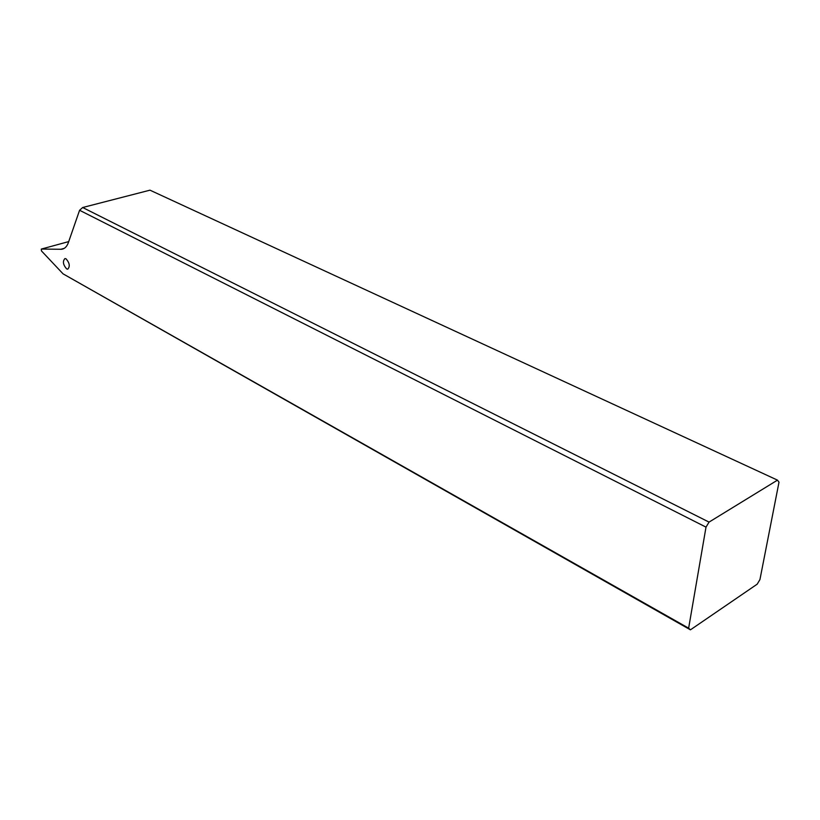 <?xml version="1.0" encoding="UTF-8"?>
<svg xmlns="http://www.w3.org/2000/svg" width="820" height="820" viewBox="0 0 820 820"><rect width="100%" height="100%" fill="white"/><g stroke="black" fill="none" stroke-linecap="round" stroke-linejoin="round"><path stroke-width="1.23" d="M63.57 248.716L61.551 249.27C64.626 248.89 66.912 246.635 68.398 242.525L79.581 210.268L706.01 527.127L688.636 628.181L63.078 273.859L41.461 250.92L41.307 249.075L68.726 241.592L41.307 249.075M61.551 249.27L41.338 249.065M66.041 258.823C69.649 263.015 70.212 266.459 67.722 269.175L66.645 268.909C63.037 264.716 62.474 261.262 64.965 258.556L66.041 258.823M777.483 480.13L149.978 190.168L82.676 207.511L709.054 522.104L777.483 480.13L779 482.191L759.945 579.545L757.198 584.158L690.44 629.832L63.078 273.859M688.636 628.181L690.44 629.832M709.054 522.104L706.01 527.127M79.581 210.268L82.676 207.511M64.257 248.347L60.762 249.311"/></g></svg>
